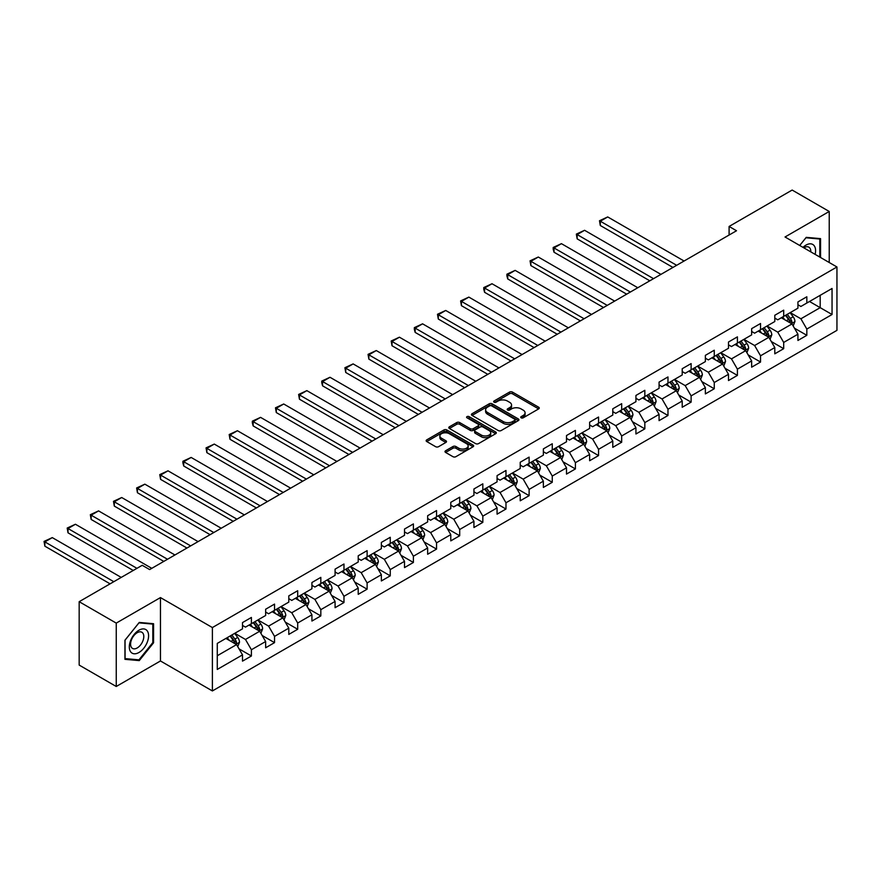 <?xml version="1.0" encoding="UTF-8"?>
<svg xmlns="http://www.w3.org/2000/svg" width="881" height="881" viewBox="0 0 881 881"><rect width="100%" height="100%" fill="white"/><g stroke="black" fill="none" stroke-linecap="round" stroke-linejoin="round"><path stroke-width="1.32" d="M521.145 417.825A1.443 0.837 0 0 0 523.193 417.825L538.654 408.894A2.059 1.189 0 0 0 539.26 408.057A2.059 1.189 0 0 0 538.654 407.209L512.445 392.078A2.059 1.189 0 0 0 509.537 392.078L494.065 401.009A1.443 0.837 0 0 0 493.646 401.604A1.443 0.837 0 0 0 494.065 402.188A1.443 0.837 0 0 0 496.102 402.188L498.106 401.031A6.585 3.799 0 0 1 507.423 401.031L509.603 402.298A6.585 3.799 0 0 1 511.542 404.985A6.585 3.799 0 0 1 509.603 407.672L507.61 408.828A1.443 0.837 0 0 0 507.181 409.423A1.443 0.837 0 0 0 507.61 410.006A1.443 0.837 0 0 0 509.647 410.006L511.652 408.85A6.585 3.799 0 0 1 520.968 408.85L523.149 410.117A6.585 3.799 0 0 1 525.076 412.804A6.585 3.799 0 0 1 523.149 415.491L521.145 416.647A1.443 0.837 0 0 0 520.726 417.242A1.443 0.837 0 0 0 521.145 417.825L521.145 416.647M445.61 450.764A2.059 1.189 0 0 0 445.004 451.601A2.059 1.189 0 0 0 445.61 452.449L452.966 456.688A2.059 1.189 0 0 0 455.873 456.688L473.064 446.766A2.059 1.189 0 0 0 473.659 445.929A2.059 1.189 0 0 0 473.064 445.092L446.843 429.95A2.059 1.189 0 0 0 443.936 429.95L426.756 439.872A2.059 1.189 0 0 0 426.151 440.72A2.059 1.189 0 0 0 426.756 441.557L435.632 446.689A2.059 1.189 0 0 0 438.551 446.689L445.896 442.438A2.059 1.189 0 0 0 446.502 441.601A2.059 1.189 0 0 0 445.896 440.753L441.491 438.209A5.506 3.183 0 0 1 439.883 435.963A5.506 3.183 0 0 1 443.286 433.023A5.506 3.183 0 0 1 449.288 433.716L466.545 443.683A5.506 3.183 0 0 1 468.152 445.929A5.506 3.183 0 0 1 464.761 448.87A5.506 3.183 0 0 1 458.748 448.176L455.873 446.513A2.059 1.189 0 0 0 452.966 446.513L445.61 450.764L445.61 452.449L452.966 448.231L452.966 446.513M160.463 597.582L116.248 623.109L79.169 601.69L79.169 665.078L116.248 686.486L160.463 660.97L212.387 690.946L212.387 627.558L160.463 597.582L160.463 660.97M829.23 262.516L829.23 211.473L785.026 236.989L836.95 266.976L212.387 627.558M829.23 211.473L792.151 190.054L729.094 226.461L729.094 235.029M79.169 601.69L142.215 565.294L149.638 569.578L736.516 230.745L729.094 226.461M498.25 430.545A2.059 1.189 0 0 0 501.168 430.545L518.347 420.622A2.059 1.189 0 0 0 518.953 419.785A2.059 1.189 0 0 0 518.347 418.938L492.138 403.806A2.059 1.189 0 0 0 489.219 403.806L472.04 413.729A2.059 1.189 0 0 0 471.434 414.566A2.059 1.189 0 0 0 472.04 415.414L498.25 430.545M467.591 418.134A1.443 0.837 0 0 1 469.055 418.343L469.055 416.625L495.706 432.009A2.059 1.189 0 0 1 496.3 432.857A2.059 1.189 0 0 1 495.706 433.694L478.515 443.617A2.059 1.189 0 0 1 475.608 443.617L449.398 428.485L456.754 424.268L456.754 422.561L449.398 426.8A2.059 1.189 0 0 0 448.792 427.637A2.059 1.189 0 0 0 449.398 428.485L449.398 426.8M456.754 424.268A2.059 1.189 0 0 1 459.662 424.268L459.662 422.561A2.059 1.189 0 0 0 456.754 422.561M459.662 422.561L470.289 428.695A2.059 1.189 0 0 0 473.207 428.695L478.086 425.875A2.059 1.189 0 0 0 478.68 425.038A2.059 1.189 0 0 0 478.086 424.19L467.018 417.803A1.443 0.837 0 0 1 466.589 417.22A1.443 0.837 0 0 1 467.481 416.449A1.443 0.837 0 0 1 469.055 416.625M212.387 690.946L836.95 330.353L836.95 266.976M239.015 648.845L251.404 655.993L251.404 649.749L265.644 641.522L265.644 647.777L274.542 642.634L274.542 636.379L288.792 628.164L288.792 634.408L297.69 629.276L297.69 623.021L311.929 614.795L311.929 621.05L320.827 615.918L320.827 609.663L335.077 601.437L335.077 607.692L343.975 602.549L343.975 596.294L358.215 588.079L358.215 594.334L367.113 589.191L367.113 582.936L381.363 574.709L381.363 580.964L390.261 575.833L390.261 569.578L404.5 561.351L404.5 567.606L413.398 562.463L413.398 556.219L427.648 547.993L427.648 554.248L436.547 549.105L436.547 542.85L450.786 534.635L450.786 540.879L459.695 535.747L459.695 529.492L473.934 521.266L473.934 527.521L482.832 522.378L482.832 516.134L497.071 507.908L497.071 514.163L505.98 509.02L505.98 502.765L520.219 494.549L520.219 500.793L529.118 495.662L529.118 489.407L543.357 481.18L543.357 487.435L552.266 482.292L552.266 476.048L566.505 467.822L566.505 474.077L575.403 468.934L575.403 462.679L589.642 454.464L589.642 460.719L598.551 455.576L598.551 449.321L612.791 441.095L612.791 447.35L621.689 442.218L621.689 435.963L635.928 427.737L635.928 433.992L644.837 428.849L644.837 422.605L659.076 414.378L659.076 420.633L667.974 415.491L667.974 409.236L682.213 401.02L682.213 407.264L691.122 402.132L691.122 395.877L705.362 387.651L705.362 393.906L714.26 388.763L714.26 382.519L728.499 374.293L728.499 380.548L737.408 375.405L737.408 369.15L751.647 360.935L751.647 367.179L760.545 362.047L760.545 355.792L774.795 347.566L774.795 353.821L783.694 348.678L783.694 342.434L797.933 334.207L797.933 340.462L806.831 335.32L806.831 329.065L832.049 314.506L832.049 288.472L820.189 295.322L820.189 307.656L832.049 314.506M251.404 655.993L242.506 661.135L242.506 654.88L217.277 669.439L217.277 643.405L242.506 628.847L242.506 622.592L251.404 617.449L251.404 623.704L265.644 615.489L265.644 609.234L274.542 604.091L274.542 610.346L288.792 602.119L288.792 595.875L297.69 590.733L297.69 596.988L311.929 588.761L311.929 582.506L320.827 577.374L320.827 583.618L335.077 575.403L335.077 569.148L343.975 564.005L343.975 570.26L358.215 562.034L358.215 555.79L367.113 550.647L367.113 556.902L381.363 548.676L381.363 542.421L390.261 537.289L390.261 543.533L404.5 535.318L404.5 529.063L413.398 523.92L413.398 530.175L427.648 521.948L427.648 515.704L436.547 510.562L436.547 516.817L450.786 508.59L450.786 502.335L459.695 497.203L459.695 503.458L473.934 495.232L473.934 488.977L482.832 483.834L482.832 490.089L497.071 481.874L497.071 475.619L505.98 470.476L505.98 476.731L520.219 468.505L520.219 462.25L529.118 457.118L529.118 463.373L543.357 455.147L543.357 448.892L552.266 443.76L552.266 450.004L566.505 441.788L566.505 435.533L575.403 430.391L575.403 436.646L589.642 428.419L589.642 422.175L598.551 417.032L598.551 423.287L612.791 415.061L612.791 408.806L621.689 403.674L621.689 409.918L635.928 401.703L635.928 395.448L644.837 390.305L644.837 396.56L659.076 388.334L659.076 382.09L667.974 376.947L667.974 383.202L682.213 374.976L682.213 368.721L691.122 363.589L691.122 369.833L705.362 361.617L705.362 355.362L714.26 350.22L714.26 356.475L728.499 348.259L728.499 342.004L737.408 336.861L737.408 343.116L751.647 334.89L751.647 328.635L760.545 323.503L760.545 329.758L774.795 321.532L774.795 315.277L783.694 310.145L783.694 316.389L797.933 308.174L797.933 301.919L806.831 296.776L806.831 303.031L832.049 288.472M249.026 625.081L259.708 631.248L245.469 639.463L234.786 633.296M242.506 625.422L245.469 627.129L251.404 623.704M245.469 639.463L251.404 649.749M259.708 631.248L265.644 641.522M272.174 611.711L282.856 617.878L268.606 626.105L257.935 619.938M265.644 612.053L268.606 613.771L274.542 610.346M268.606 626.105L274.542 636.379M282.856 617.878L288.792 628.164M295.311 598.353L305.993 604.52L291.754 612.747L281.072 606.58M288.792 598.695L291.754 600.413L297.69 596.988M291.754 612.747L297.69 623.021M305.993 604.52L311.929 614.795M318.459 584.995L329.142 591.162L314.902 599.377L304.22 593.21M311.929 585.336L314.902 587.043L320.827 583.618M314.902 599.377L320.827 609.663M329.142 591.162L335.077 601.437M341.597 571.626L352.279 577.793L338.04 586.019L327.358 579.852M335.077 571.978L338.04 573.685L343.975 570.26M338.04 586.019L343.975 596.294M352.279 577.793L358.215 588.079M364.745 558.268L375.427 564.435L361.188 572.661L350.506 566.494M358.215 558.609L361.188 560.327L367.113 556.902M361.188 572.661L367.113 582.936M375.427 564.435L381.363 574.709M387.882 544.91L398.564 551.077L384.325 559.303L373.643 553.136M381.363 545.251L384.325 546.969L390.261 543.533M384.325 559.303L390.261 569.578M398.564 551.077L404.5 561.351M411.031 531.551L421.713 537.718L407.474 545.934L396.791 539.767M404.5 531.893L407.474 533.6L413.398 530.175M407.474 545.934L413.398 556.219M421.713 537.718L427.648 547.993M434.168 518.182L444.85 524.349L430.611 532.576L419.929 526.409M427.648 518.524L430.611 520.242L436.547 516.817M430.611 532.576L436.547 542.85M444.85 524.349L450.786 534.635M457.316 504.824L467.998 510.991L453.759 519.217L443.077 513.05M450.786 505.165L453.759 506.883L459.695 503.458M453.759 519.217L459.695 529.492M467.998 510.991L473.934 521.266M480.453 491.466L491.135 497.633L476.896 505.848L466.214 499.681M473.934 491.807L476.896 493.514L482.832 490.089M476.896 505.848L482.832 516.134M491.135 497.633L497.071 507.908M503.602 478.097L514.284 484.264L500.045 492.49L489.362 486.323M497.071 478.438L500.045 480.156L505.98 476.731M500.045 492.49L505.98 502.765M514.284 484.264L520.219 494.549M526.75 464.739L537.421 470.906L523.182 479.132L512.5 472.965M520.219 465.08L523.182 466.798L529.118 463.373M523.182 479.132L529.118 489.407M537.421 470.906L543.357 481.18M549.887 451.38L560.569 457.547L546.33 465.763L535.648 459.596M543.357 451.722L546.33 453.429L552.266 450.004M546.33 465.763L552.266 476.048M560.569 457.547L566.505 467.822M573.035 438.011L583.718 444.178L569.467 452.405L558.785 446.238M566.505 438.364L569.467 440.071L575.403 436.646M569.467 452.405L575.403 462.679M583.718 444.178L589.642 454.464M596.173 424.653L606.855 430.82L592.616 439.046L581.934 432.879M589.642 424.994L592.616 426.712L598.551 423.287M592.616 439.046L598.551 449.321M606.855 430.82L612.791 441.095M619.321 411.295L630.003 417.462L615.753 425.677L605.071 419.51M612.791 411.636L615.753 413.343L621.689 409.918M615.753 425.677L621.689 435.963M630.003 417.462L635.928 427.737M642.458 397.937L653.14 404.104L638.901 412.319L628.219 406.152M635.928 398.278L638.901 399.985L644.837 396.56M638.901 412.319L644.837 422.605M653.14 404.104L659.076 414.378M665.607 384.568L676.289 390.735L662.038 398.961L651.356 392.794M659.076 384.909L662.038 386.627L667.974 383.202M662.038 398.961L667.974 409.236M676.289 390.735L682.213 401.02M688.744 371.209L699.426 377.376L685.187 385.603L674.505 379.436M682.213 371.551L685.187 373.269L691.122 369.833M685.187 385.603L691.122 395.877M699.426 377.376L705.362 387.651M711.892 357.851L722.574 364.018L708.324 372.234L697.642 366.067M705.362 358.193L708.324 359.9L714.26 356.475M708.324 372.234L714.26 382.519M722.574 364.018L728.499 374.293M735.029 344.482L745.711 350.649L731.472 358.875L720.79 352.708M728.499 344.823L731.472 346.541L737.408 343.116M731.472 358.875L737.408 369.15M745.711 350.649L751.647 360.935M758.178 331.124L768.86 337.291L754.61 345.517L743.927 339.35M751.647 331.465L754.61 333.183L760.545 329.758M754.61 345.517L760.545 355.792M768.86 337.291L774.795 347.566M781.315 317.766L791.997 323.933L777.758 332.148L767.076 325.981M774.795 318.107L777.758 319.814L783.694 316.389M777.758 332.148L783.694 342.434M791.997 323.933L797.933 334.207M809.507 301.489L820.189 307.656L800.895 318.79L790.224 312.623M797.933 304.749L800.895 306.456L806.831 303.031M800.895 318.79L806.831 329.065M116.248 623.109L116.248 686.486M217.277 655.739L236.571 644.606L225.888 638.439M236.571 644.606L242.506 654.88M794.442 328.173L806.831 335.32M771.304 341.531L783.694 348.678M748.156 354.889L760.545 362.047M725.019 368.258L737.408 375.405M701.871 381.616L714.26 388.763M678.733 394.974L691.122 402.132M655.585 408.344L667.974 415.491M632.448 421.702L644.837 428.849M609.3 435.06L621.689 442.218M586.162 448.418L598.551 455.576M563.014 461.787L575.403 468.934M539.877 475.145L552.266 482.292M516.729 488.503L529.118 495.662M493.591 501.873L505.98 509.02M470.443 515.231L482.832 522.378M447.306 528.589L459.695 535.747M424.157 541.958L436.547 549.105M401.02 555.316L413.398 562.463M377.872 568.674L390.261 575.833M354.735 582.033L367.113 589.191M331.586 595.402L343.975 602.549M308.449 608.76L320.827 615.918M285.301 622.118L297.69 629.276M262.164 635.487L274.542 642.634M820.552 257.505L820.552 238.63L806.236 237.352L799.717 245.469L805.95 237.771L819.815 239.015L819.815 257.076M124.937 659.329L139.253 660.607L153.569 642.8L153.569 623.715L139.253 622.438L124.937 640.245L124.937 659.329M152.82 642.37L153.569 642.8M137.733 659.737L139.253 660.607M521.728 418.035L523.149 417.209A6.585 3.799 0 0 0 525.076 414.522L525.076 412.804M511.542 404.985L511.542 406.703A6.585 3.799 0 0 1 509.603 409.39L508.183 410.216M538.632 408.905L512.445 393.796A2.059 1.189 0 0 0 509.537 393.796L494.637 402.397M518.314 420.633L492.138 405.524A2.059 1.189 0 0 0 489.219 405.524L472.062 415.425M514.702 420.369A1.443 0.837 0 0 0 515.132 419.785A1.443 0.837 0 0 0 514.702 419.191L491.697 405.91A1.443 0.837 0 0 0 489.66 405.91L487.545 407.132A6.585 3.799 0 0 0 485.618 409.819A6.585 3.799 0 0 0 487.545 412.506L503.271 421.592A6.585 3.799 0 0 0 512.599 421.592L514.702 420.369L514.702 422.087A1.443 0.837 0 0 0 515.132 421.492L515.132 419.785M485.618 409.819L485.618 411.537A6.585 3.799 0 0 0 487.545 414.224L487.545 412.506M514.702 422.087L512.599 423.298A6.585 3.799 0 0 1 503.271 423.298L487.545 414.224M459.662 424.268L470.289 430.402A2.059 1.189 0 0 0 473.207 430.402L478.086 427.593A2.059 1.189 0 0 0 478.68 426.745L478.68 425.038M469.055 418.343L495.673 433.716M481.323 435.06A5.506 3.183 0 0 0 487.325 435.754A5.506 3.183 0 0 0 490.728 432.813A5.506 3.183 0 0 0 489.109 430.567L483.03 427.054A2.059 1.189 0 0 0 480.123 427.054L475.244 429.873A2.059 1.189 0 0 0 474.639 430.71A2.059 1.189 0 0 0 475.244 431.547L481.323 435.06L481.323 436.778A5.506 3.183 0 0 0 487.325 437.461A5.506 3.183 0 0 0 490.728 434.531L490.728 432.813M474.639 430.71L474.639 432.428A2.059 1.189 0 0 0 475.244 433.265L475.244 431.547M481.323 436.778L475.244 433.265M468.152 445.929L468.152 447.636A5.506 3.183 0 0 1 464.761 450.576A5.506 3.183 0 0 1 458.748 449.894L455.873 448.231A2.059 1.189 0 0 0 452.966 448.231M439.883 435.963L439.883 437.681A5.506 3.183 0 0 0 441.491 439.927L441.491 438.209M445.874 442.46L441.491 439.927M473.064 445.092L473.064 446.766L446.843 431.668A2.059 1.189 0 0 0 443.936 431.668L426.778 441.568M793.175 325.959L794.937 321.51A5.561 3.205 -120 0 0 793.164 316.775L790.103 312.689M676.652 265.302L600.302 221.219L607.714 216.935L684.074 261.018M784.762 319.748L782.68 316.973M600.302 225.503L599.487 220.746L600.302 221.219L600.302 225.503L672.941 267.439M791.138 323.437L791.931 321.752A5.561 3.205 -120 0 0 790.345 318.404L787.284 314.319M785.885 315.123L789.288 319.66A2.83 1.63 60 0 1 789.794 320.519L791.931 321.752M785.5 315.343L788.561 319.44A5.561 3.205 60 0 1 790.158 322.776M599.487 220.746L607.714 216.935M818.901 238.476L819.815 239.015M815.123 254.367A13.633 7.874 120 0 0 812.767 244.455A13.633 7.874 120 0 0 802.998 247.363M810.784 251.867A9.339 5.385 120 0 0 808.857 247.165A9.339 5.385 120 0 0 803.824 247.847M138.956 652.491A13.633 7.874 120 0 0 148.592 635.785A13.633 7.874 120 0 0 138.956 630.212A13.633 7.874 120 0 0 129.309 646.918A13.633 7.874 120 0 0 138.956 652.491M137.194 647.964A9.339 5.385 120 0 0 143.295 639.738A9.339 5.385 120 0 0 141.863 632.25A9.339 5.385 120 0 0 137.194 632.712A9.339 5.385 120 0 0 131.093 640.939A9.339 5.385 120 0 0 132.524 648.427A9.339 5.385 120 0 0 137.194 647.964M125.08 640.113L138.956 622.856L152.82 624.1L152.82 642.59L138.956 659.847L125.08 658.603L125.047 640.091M151.906 623.561L152.82 624.1M770.027 339.317L771.789 334.879A5.561 3.205 -120 0 0 770.016 330.144L766.955 326.058M653.515 278.66L577.154 234.577L584.577 230.293L660.926 274.376M761.625 333.117L759.543 330.331M577.154 238.861L576.339 234.104L577.154 234.577L577.154 238.861L649.804 280.808M768.001 336.795L768.794 335.11A5.561 3.205 -120 0 0 767.197 331.774L764.135 327.677M762.748 328.481L766.14 333.018A2.83 1.63 60 0 1 766.657 333.877L768.794 335.11M762.362 328.712L765.424 332.798A5.561 3.205 60 0 1 767.01 336.146M576.339 234.104L584.577 230.293M746.89 352.686L748.652 348.237A5.561 3.205 -120 0 0 746.879 343.502L743.817 339.416M630.367 292.029L554.017 247.935L561.428 243.663L637.789 287.746M738.476 346.475L736.395 343.7M554.017 252.219L553.191 249.18L553.191 247.473L554.017 247.935L554.017 252.219L626.655 294.166M744.852 350.153L745.645 348.48A5.561 3.205 -120 0 0 744.06 345.132L740.998 341.046M739.6 341.85L743.002 346.376A2.83 1.63 60 0 1 743.509 347.246L745.645 348.48M739.214 342.07L742.276 346.156A5.561 3.205 60 0 1 743.872 349.504M553.191 247.473L561.428 243.663M723.742 366.044L725.504 361.595A5.561 3.205 -120 0 0 723.73 356.86L720.669 352.774M607.229 305.388L530.869 261.305L538.291 257.021L614.641 301.104M715.328 359.833L713.258 357.058M530.869 265.588L530.054 260.831L530.869 261.305L530.869 265.588L603.518 307.524M721.704 363.523L722.508 361.838A5.561 3.205 -120 0 0 720.911 358.49L717.85 354.404M716.462 355.208L719.854 359.745A2.83 1.63 60 0 1 720.372 360.604L722.508 361.838M716.077 355.428L719.138 359.514A5.561 3.205 60 0 1 720.724 362.862M530.054 260.831L538.291 257.021M700.604 379.403L702.366 374.965A5.561 3.205 -120 0 0 700.593 370.229L697.532 366.144M584.081 318.746L507.731 274.663L515.143 270.379L591.503 314.462M692.191 373.203L690.109 370.416M507.731 278.947L506.905 275.907L506.905 274.189L507.731 274.663L507.731 278.947L580.37 320.893M698.567 376.881L699.36 375.196A5.561 3.205 -120 0 0 697.774 371.848L694.713 367.762M693.314 368.566L696.717 373.104A2.83 1.63 60 0 1 697.223 373.962L699.36 375.196M692.929 368.798L695.99 372.883A5.561 3.205 60 0 1 697.587 376.22M506.905 274.189L515.143 270.379M677.456 392.772L679.218 388.323A5.561 3.205 -120 0 0 677.445 383.587L674.383 379.502M560.944 332.104L484.583 288.021L492.005 283.737L568.355 327.831M669.042 386.561L666.972 383.786M484.583 292.305L483.768 289.265L483.768 287.558L484.583 288.021L484.583 292.305L557.233 334.251M675.419 390.239L676.223 388.554A5.561 3.205 -120 0 0 674.626 385.217L671.564 381.132M670.177 381.936L673.569 386.462A2.83 1.63 60 0 1 674.086 387.321L676.223 388.554M669.791 382.156L672.853 386.241A5.561 3.205 60 0 1 674.439 389.589M483.768 287.558L492.005 283.737M654.308 406.13L656.081 401.681A5.561 3.205 -120 0 0 654.308 396.946L651.246 392.86M537.795 345.473L461.435 301.39L468.857 297.106L545.218 341.189M645.905 399.919L643.824 397.144M461.435 305.674L460.62 300.917L461.435 301.39L461.435 305.674L534.084 347.61M652.281 403.597L653.074 401.923A5.561 3.205 -120 0 0 651.488 398.575L648.427 394.49M647.028 395.294L650.431 399.831A2.83 1.63 60 0 1 650.938 400.69L653.074 401.923M646.643 395.514L649.704 399.6A5.561 3.205 60 0 1 651.301 402.947M460.62 300.917L468.857 297.106M631.17 419.488L632.932 415.039A5.561 3.205 -120 0 0 631.159 410.315L628.098 406.218M514.658 358.831L438.298 314.748L445.72 310.464L522.07 354.547M622.757 413.277L620.687 410.502M438.298 319.032L437.483 314.275L438.298 314.748L438.298 319.032L510.947 360.979M629.133 416.966L629.937 415.281A5.561 3.205 -120 0 0 628.34 411.934L625.279 407.848M623.891 408.652L627.283 413.189A2.83 1.63 60 0 1 627.801 414.048L629.937 415.281M623.495 408.883L626.567 412.969A5.561 3.205 60 0 1 628.153 416.306M437.483 314.275L445.72 310.464M608.022 432.846L609.795 428.408A5.561 3.205 -120 0 0 608.022 423.673L604.961 419.587M491.51 372.189L415.149 328.106L422.572 323.823L498.932 367.906M599.62 426.646L597.538 423.871M415.149 332.39L414.334 329.351L414.334 327.644L415.149 328.106L415.149 332.39L487.799 374.337M605.996 430.324L606.789 428.64A5.561 3.205 -120 0 0 605.203 425.303L602.141 421.206M600.743 422.021L604.146 426.547A2.83 1.63 60 0 1 604.652 427.406L606.789 428.64M600.357 422.241L603.419 426.327A5.561 3.205 60 0 1 605.005 429.675M414.334 327.644L422.572 323.823M584.885 446.215L586.647 441.766A5.561 3.205 -120 0 0 584.874 437.031L581.812 432.945M468.373 385.559L392.012 341.476L399.423 337.192L475.784 381.275M576.471 440.004L574.39 437.229M392.012 345.748L391.197 341.002L392.012 341.476L392.012 345.748L464.661 387.695M582.848 443.683L583.651 442.009A5.561 3.205 -120 0 0 582.055 438.661L578.993 434.575M577.606 435.379L580.997 439.916A2.83 1.63 60 0 1 581.515 440.775L583.651 442.009M577.209 435.599L580.271 439.685A5.561 3.205 60 0 1 581.867 443.033M391.197 341.002L399.423 337.192M561.737 459.574L563.51 455.125A5.561 3.205 -120 0 0 561.737 450.389L558.675 446.304M445.224 398.917L368.864 354.834L376.286 350.55L452.647 394.633M553.334 453.363L551.253 450.587M368.864 359.118L368.049 354.36L368.864 354.834L368.864 359.118L441.513 401.053M559.71 457.052L560.503 455.367A5.561 3.205 -120 0 0 558.917 452.019L555.856 447.933M554.457 448.737L557.86 453.275A2.83 1.63 60 0 1 558.367 454.133L560.503 455.367M554.072 448.958L557.133 453.054A5.561 3.205 60 0 1 558.719 456.391M368.049 354.36L376.286 350.55M538.599 472.932L540.361 468.494A5.561 3.205 -120 0 0 538.588 463.758L535.527 459.673M422.076 412.275L345.726 368.192L353.138 363.908L429.499 407.991M530.186 466.732L528.104 463.957M345.726 372.476L344.911 367.718L345.726 368.192L345.726 372.476L418.376 414.422M536.562 470.41L537.366 468.725A5.561 3.205 -120 0 0 535.769 465.388L532.708 461.292M531.32 462.096L534.712 466.633A2.83 1.63 60 0 1 535.23 467.492L537.366 468.725M530.924 462.327L533.985 466.412A5.561 3.205 60 0 1 535.582 469.76M344.911 367.718L353.138 363.908M515.451 486.301L517.224 481.852A5.561 3.205 -120 0 0 515.451 477.117L512.379 473.031M398.939 425.644L322.578 381.55L330.001 377.277L406.361 421.36M507.049 480.09L504.967 477.315M322.578 385.834L321.763 382.795L321.763 381.088L322.578 381.55L322.578 385.834L395.228 427.781M513.425 483.768L514.218 482.094A5.561 3.205 -120 0 0 512.632 478.746L509.57 474.661M508.172 475.465L511.564 479.991A2.83 1.63 60 0 1 512.081 480.861L514.218 482.094M507.786 475.685L510.848 479.771A5.561 3.205 60 0 1 512.434 483.118M321.763 381.088L330.001 377.277M492.314 499.659L494.076 495.21A5.561 3.205 -120 0 0 492.303 490.475L489.241 486.389M375.791 439.002L299.441 394.919L306.852 390.635L383.213 434.718M483.9 493.448L481.819 490.673M299.441 399.203L298.626 394.446L299.441 394.919L299.441 399.203L372.09 441.139M490.276 497.137L491.08 495.452A5.561 3.205 -120 0 0 489.484 492.105L486.422 488.019M485.035 488.823L488.426 493.36A2.83 1.63 60 0 1 488.944 494.219L491.08 495.452M484.638 489.043L487.7 493.14A5.561 3.205 60 0 1 489.296 496.477M298.626 394.446L306.852 390.635M469.166 513.017L470.939 508.579A5.561 3.205 -120 0 0 469.155 503.844L466.093 499.758M352.653 452.36L276.293 408.277L283.715 403.994L360.065 448.077M460.763 506.817L458.682 504.031M276.293 412.561L275.478 407.804L276.293 408.277L276.293 412.561L348.942 454.508M467.139 510.495L467.932 508.811A5.561 3.205 -120 0 0 466.346 505.463L463.274 501.377M461.886 502.181L465.278 506.718A2.83 1.63 60 0 1 465.796 507.577L467.932 508.811M461.501 502.412L464.562 506.498A5.561 3.205 60 0 1 466.148 509.835M275.478 407.804L283.715 403.994M446.028 526.386L447.79 521.937A5.561 3.205 -120 0 0 446.017 517.202L442.956 513.116M329.505 465.719L253.155 421.636L260.567 417.363L336.927 461.446M437.615 520.175L435.533 517.4M253.155 425.919L252.34 422.88L252.34 421.173L253.155 421.636L253.155 425.919L325.805 467.866M443.991 523.854L444.795 522.169A5.561 3.205 -120 0 0 443.198 518.832L440.137 514.746M438.738 515.55L442.141 520.076A2.83 1.63 60 0 1 442.658 520.946L444.795 522.169M438.353 515.77L441.414 519.856A5.561 3.205 60 0 1 443.011 523.204M252.34 421.173L260.567 417.363M422.88 539.745L424.653 535.296A5.561 3.205 -120 0 0 422.869 530.56L419.808 526.475M306.368 479.088L230.007 435.005L237.43 430.721L313.779 474.804M414.477 533.534L412.396 530.758M230.007 439.289L229.192 434.531L230.007 435.005L230.007 439.289L302.657 481.224M420.854 537.212L421.647 535.538A5.561 3.205 -120 0 0 420.05 532.19L416.988 528.104M415.601 528.908L418.993 533.446A2.83 1.63 60 0 1 419.51 534.304L421.647 535.538M415.215 529.129L418.277 533.214A5.561 3.205 60 0 1 419.863 536.562M229.192 434.531L237.43 430.721M399.743 553.103L401.505 548.665A5.561 3.205 -120 0 0 399.732 543.929L396.67 539.833M283.219 492.446L206.87 448.363L214.281 444.079L290.642 488.162M391.329 546.892L389.248 544.117M206.87 452.647L206.055 447.889L206.87 448.363L206.87 452.647L279.519 494.593M397.705 550.581L398.498 548.896A5.561 3.205 -120 0 0 396.913 545.548L393.851 541.463M392.452 542.267L395.855 546.804A2.83 1.63 60 0 1 396.373 547.663L398.498 548.896M392.067 542.498L395.129 546.583A5.561 3.205 60 0 1 396.725 549.92M206.055 447.889L214.281 444.079M376.594 566.472L378.356 562.023A5.561 3.205 -120 0 0 376.583 557.288L373.522 553.202M260.082 505.804L183.722 461.721L191.144 457.437L267.494 501.531M368.192 560.261L366.111 557.486M183.722 466.005L182.907 462.966L182.907 461.259L183.722 461.721L183.722 466.005L256.371 507.952M374.568 563.939L375.361 562.254A5.561 3.205 -120 0 0 373.764 558.917L370.703 554.832M369.315 555.636L372.707 560.162A2.83 1.63 60 0 1 373.225 561.021L375.361 562.254M368.93 555.856L371.991 559.942A5.561 3.205 60 0 1 373.577 563.289M182.907 461.259L191.144 457.437M353.457 579.83L355.219 575.381A5.561 3.205 -120 0 0 353.446 570.646L350.385 566.56M236.934 519.173L160.584 475.09L167.996 470.806L244.356 514.889M345.044 573.619L342.962 570.844M160.584 479.363L159.769 474.617L160.584 475.09L160.584 479.363L233.234 521.31M351.42 577.297L352.213 575.623A5.561 3.205 -120 0 0 350.627 572.276L347.566 568.19M346.167 568.994L349.57 573.531A2.83 1.63 60 0 1 350.087 574.39L352.213 575.623M345.781 569.214L348.843 573.3A5.561 3.205 60 0 1 350.44 576.648M159.769 474.617L167.996 470.806M330.309 593.188L332.071 588.739A5.561 3.205 -120 0 0 330.298 584.015L327.236 579.918M213.797 532.531L137.436 488.448L144.858 484.165L221.208 528.248M321.906 586.977L319.825 584.202M137.436 492.732L136.621 487.975L137.436 488.448L137.436 492.732L210.085 534.668M328.283 590.666L329.076 588.982A5.561 3.205 -120 0 0 327.479 585.634L324.417 581.548M323.03 582.352L326.422 586.889A2.83 1.63 60 0 1 326.939 587.748L329.076 588.982M322.644 582.572L325.706 586.669A5.561 3.205 60 0 1 327.291 590.006M136.621 487.975L144.858 484.165M307.172 606.546L308.934 602.108A5.561 3.205 -120 0 0 307.161 597.373L304.099 593.287M190.648 545.89L114.299 501.807L121.71 497.523L198.071 541.606M298.758 600.346L296.677 597.571M114.299 506.09L113.484 501.333L114.299 501.807L114.299 506.09L186.937 548.037M305.134 604.025L305.927 602.34A5.561 3.205 -120 0 0 304.341 599.003L301.28 594.906M299.881 595.71L303.284 600.247A2.83 1.63 60 0 1 303.802 601.106L305.927 602.34M299.496 595.941L302.557 600.027A5.561 3.205 60 0 1 304.154 603.375M113.484 501.333L121.71 497.523M284.023 619.916L285.785 615.467A5.561 3.205 -120 0 0 284.012 610.731L280.951 606.646M167.511 559.259L91.15 515.176L98.573 510.892L174.923 554.975M275.621 613.705L273.539 610.929M91.15 519.449L90.336 514.702L91.15 515.176L91.15 519.449L163.8 561.395M281.997 617.383L282.79 615.709A5.561 3.205 -120 0 0 281.193 612.361L278.132 608.275M276.744 609.079L280.136 613.617A2.83 1.63 60 0 1 280.654 614.475L282.79 615.709M276.359 609.3L279.42 613.385A5.561 3.205 60 0 1 281.006 616.733M90.336 514.702L98.573 510.892M260.886 633.274L262.648 628.825A5.561 3.205 -120 0 0 260.875 624.089L257.814 620.004M136.951 568.333L68.013 528.534L75.425 524.25L151.785 568.333M252.473 627.063L250.391 624.288M68.013 532.818L67.198 528.06L68.013 528.534L68.013 532.818L133.24 570.47M258.849 630.752L259.642 629.067A5.561 3.205 -120 0 0 258.056 625.719L254.994 621.634M253.596 622.438L256.999 626.975A2.83 1.63 60 0 1 257.505 627.834L259.642 629.067M253.21 622.658L256.272 626.754A5.561 3.205 60 0 1 257.869 630.091M67.198 528.06L75.425 524.25M237.738 646.632L239.5 642.194A5.561 3.205 -120 0 0 237.727 637.459L234.665 633.373M113.803 581.691L44.865 541.892L52.287 537.608L121.226 577.407M229.335 640.432L227.254 637.646M44.865 546.176L44.05 541.419L44.865 541.892L44.865 546.176L110.092 583.839M235.712 644.11L236.504 642.425A5.561 3.205 -120 0 0 234.908 639.077L231.846 634.992M230.459 635.796L233.85 640.333A2.83 1.63 60 0 1 234.368 641.192L236.504 642.425M230.073 636.027L233.135 640.113A5.561 3.205 60 0 1 234.72 643.449M44.05 541.419L52.287 537.608M523.149 417.209L523.149 415.491M507.61 410.006L507.61 408.828M509.603 409.39L509.603 407.672M494.065 402.188L494.065 401.009M509.537 393.796L509.537 392.078M512.445 393.796L512.445 392.078M538.654 408.894L538.654 407.209M472.04 415.414L472.04 413.729M489.219 405.524L489.219 403.806M492.138 405.524L492.138 403.806M518.347 420.622L518.347 418.938M503.271 423.298L503.271 421.592M512.599 423.298L512.599 421.592M470.289 430.402L470.289 428.695M473.207 430.402L473.207 428.695M478.086 427.593L478.086 425.875M495.706 433.694L495.706 432.009M455.873 448.231L455.873 446.513M458.748 449.894L458.748 448.176M445.896 442.438L445.896 440.753M426.756 441.557L426.756 439.872M443.936 431.668L443.936 429.95M446.843 431.668L446.843 429.95M791.446 323.613L794.904 321.62M790.345 318.404L793.164 316.775M786.392 320.695L788.561 319.44M768.309 336.971L771.756 334.978M767.197 331.774L770.016 330.144M763.243 334.053L765.424 332.798M745.161 350.341L748.619 348.347M744.06 345.132L746.879 343.502M740.106 347.411L742.276 346.156M722.024 363.699L725.47 361.706M720.911 358.49L723.73 356.86M716.958 360.77L719.138 359.514M698.875 377.057L702.322 375.064M697.774 371.848L700.593 370.229M693.821 374.139L695.99 372.883M675.738 390.415L679.185 388.433M674.626 385.217L677.445 383.587M670.672 387.497L672.853 386.241M652.59 403.784L656.037 401.791M651.488 398.575L654.308 396.946M647.535 400.855L649.704 399.6M629.452 417.142L632.899 415.149M628.34 411.934L631.159 410.315M624.387 414.224L626.567 412.969M606.304 430.501L609.751 428.518M605.203 425.303L608.022 423.673M601.249 427.582L603.419 426.327M583.167 443.87L586.614 441.877M582.055 438.661L584.874 437.031M578.101 440.94L580.271 439.685M560.019 457.228L563.466 455.235M558.917 452.019L561.737 450.389M554.953 454.31L557.133 453.054M536.881 470.586L540.328 468.593M535.769 465.388L538.588 463.758M531.816 467.668L533.985 466.412M513.733 483.955L517.18 481.962M512.632 478.746L515.451 477.117M508.667 481.026L510.848 479.771M490.596 497.313L494.043 495.32M489.484 492.105L492.303 490.475M485.53 494.384L487.7 493.14M467.448 510.672L470.895 508.678M466.346 505.463L469.155 503.844M462.382 507.753L464.562 506.498M444.31 524.03L447.757 522.048M443.198 518.832L446.017 517.202M439.245 521.111L441.414 519.856M421.162 537.399L424.609 535.406M420.05 532.19L422.869 530.56M416.096 534.47L418.277 533.214M398.025 550.757L401.472 548.764M396.913 545.548L399.732 543.929M392.959 547.839L395.129 546.583M374.877 564.115L378.323 562.133M373.764 558.917L376.583 557.288M369.811 561.197L371.991 559.942M351.728 577.484L355.186 575.491M350.627 572.276L353.446 570.646M346.674 574.555L348.843 573.3M328.591 590.843L332.038 588.849M327.479 585.634L330.298 584.015M323.525 587.924L325.706 586.669M305.443 604.201L308.901 602.208M304.341 599.003L307.161 597.373M300.388 601.283L302.557 600.027M282.305 617.57L285.752 615.577M281.193 612.361L284.012 610.731M277.24 614.641L279.42 613.385M259.157 630.928L262.615 628.935M258.056 625.719L260.875 624.089M254.102 628.01L256.272 626.754M236.02 644.286L239.467 642.293M234.908 639.077L237.727 637.459M230.954 641.368L233.135 640.113"/></g></svg>
